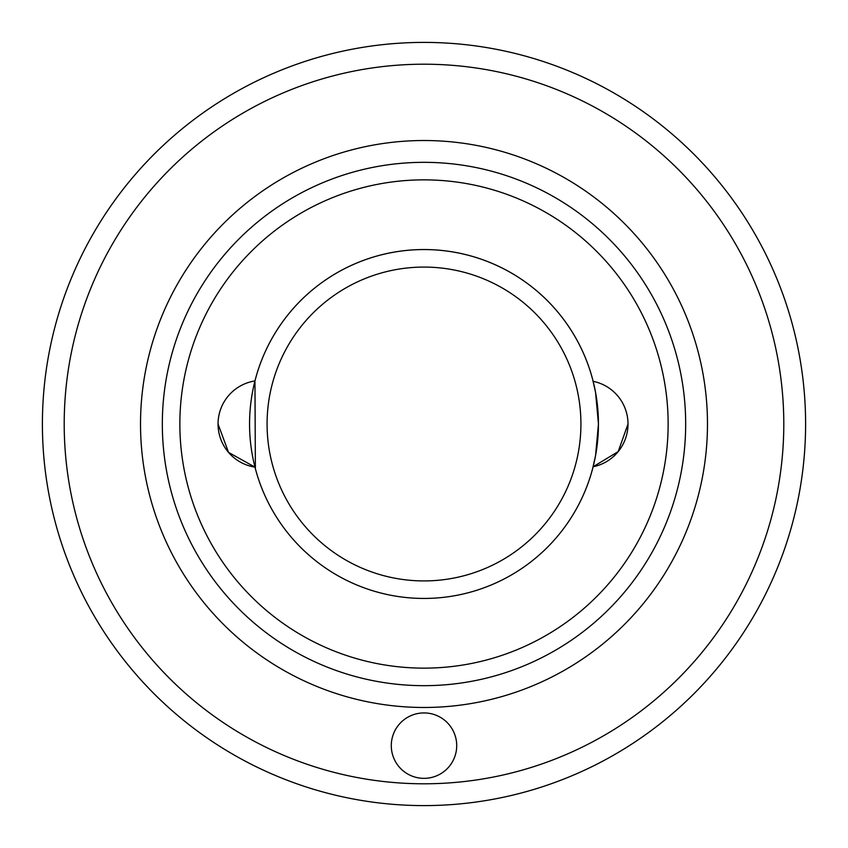 <?xml version="1.0" encoding="UTF-8"?>
<svg xmlns="http://www.w3.org/2000/svg" width="848" height="848" viewBox="0 0 848 848"><rect width="100%" height="100%" fill="white"/><g stroke="black" fill="none" stroke-linecap="round" stroke-linejoin="round"><path stroke-width="1.27" d="M424 778.347A32.712 32.712 0 0 1 391.288 745.636A32.712 32.712 0 0 1 424 712.924A32.712 32.712 0 0 1 456.712 745.636A32.712 32.712 0 0 1 424 778.347M424 42.4A381.6 381.6 0 0 1 805.6 424A381.6 381.6 0 0 1 424 805.6A381.6 381.6 0 0 1 42.4 424A381.6 381.6 0 0 1 424 42.4A381.6 381.6 0 0 0 42.4 424A381.6 381.6 0 0 0 424 805.6M424 162.328A261.672 261.672 0 0 0 162.328 424A261.672 261.672 0 0 0 424 685.672A261.672 261.672 0 0 1 162.328 424A261.672 261.672 0 0 1 424 162.328A261.672 261.672 0 0 1 685.672 424A261.672 261.672 0 0 1 424 685.672A261.672 261.672 0 0 0 685.672 424A261.672 261.672 0 0 0 424 162.328A261.672 261.672 0 0 1 685.672 424A261.672 261.672 0 0 1 424 685.672M218.053 424.032A43.608 43.608 0 0 1 254.951 380.943L255.375 468.7L254.972 467.131L228.547 452.408L218.053 424.032A43.608 43.608 0 0 0 254.972 467.131A174.444 174.444 0 0 0 424 598.444A174.444 174.444 0 0 1 249.556 424A174.444 174.444 0 0 1 424 249.556A174.444 174.444 0 0 1 598.444 424A174.444 174.444 0 0 1 424 598.444A174.444 174.444 0 0 0 593.494 382.724M592.625 379.3L593.144 381.314A43.608 43.608 0 0 1 628.008 424.032L618.181 451.613L593.123 466.76L592.625 468.7L595.561 455.609L598.444 424L595.561 392.38L592.625 379.3A174.444 174.444 0 0 0 255.375 379.3M424 179.861A244.139 244.139 0 0 1 668.139 424A244.139 244.139 0 0 1 424 668.139A244.139 244.139 0 0 1 179.861 424A244.139 244.139 0 0 1 424 179.861M424 267.078A156.922 156.922 0 0 1 580.922 424A156.922 156.922 0 0 1 424 580.922A156.922 156.922 0 0 1 267.078 424A156.922 156.922 0 0 1 424 267.078M424 783.796A359.796 359.796 0 0 0 783.796 424A359.796 359.796 0 0 0 424 64.204A359.796 359.796 0 0 0 64.204 424A359.796 359.796 0 0 0 424 783.796M424 707.476A283.476 283.476 0 0 1 140.524 424A283.476 283.476 0 0 1 424 140.524A283.476 283.476 0 0 1 707.476 424A283.476 283.476 0 0 1 424 707.476M593.123 466.76A43.608 43.608 0 0 0 628.008 424.032"/></g></svg>
